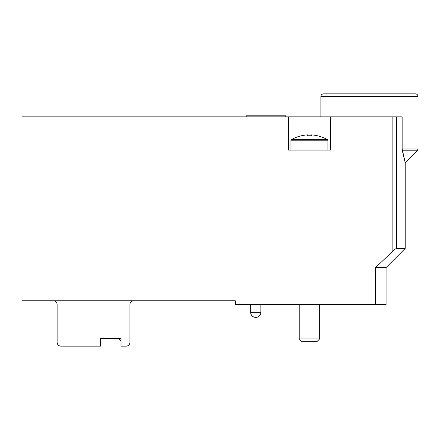 <?xml version="1.0" encoding="UTF-8"?>
<svg xmlns="http://www.w3.org/2000/svg" width="440" height="440" viewBox="0 0 440 440"><rect width="100%" height="100%" fill="white"/><g stroke="black" fill="none" stroke-linecap="round" stroke-linejoin="round"><path stroke-width="0.66" d="M53.295 300.795A3.834 3.834 0 0 1 57.129 304.629L57.129 342.315A3.834 3.834 0 0 0 60.962 346.143L100.562 346.143L100.562 338.481L121 338.481L121 346.143L126.11 346.143A3.834 3.834 0 0 0 129.943 342.315L129.943 304.629A3.834 3.834 0 0 1 133.776 300.795M100.562 338.481L118.443 338.481L121 341.033L121 338.481M375.551 304.629L375.551 267.586L386.067 267.586L386.067 304.629L235.329 304.629L235.329 300.795L22 300.795L22 116.847L288.343 116.847L288.343 150.062L330.495 150.062L330.495 116.847L402.149 116.847L402.149 149.001L405.224 162.833L402.353 150.81L405.224 162.833L402.353 150.81L417.252 150.81L418 149.001L402.149 149.001M375.551 267.586L392.876 251.136C394.521 249.568 395.747 248.661 396.55 248.424L405.224 248.424L405.224 162.833L417.252 150.81M392.876 116.847L392.876 251.136L392.59 251.405M330.495 116.847L288.343 116.847M418 96.41L320.914 96.41C321.052 94.87 321.904 94.023 323.472 93.858L415.443 93.858C416.999 94.006 417.846 94.859 418 96.41L418 149.001M391.177 93.858L347.743 93.858M285.786 116.847L285.786 115.825L246.186 115.825L246.186 116.847M291.324 139.656L327.514 139.656C322.498 136.857 317.103 135.262 311.333 134.871C317.103 135.262 322.493 136.857 327.514 139.656L327.943 140.212L290.895 140.212L291.324 139.656C296.34 136.857 301.736 135.262 307.505 134.871C301.741 135.262 296.346 136.857 291.324 139.656L291.115 139.843M311.333 134.871L311.333 135.757L307.505 135.757L307.505 134.871M290.895 140.212L290.895 150.062M319.638 304.629L319.638 338.932L299.2 338.932L299.2 304.629M319.638 338.932L316.899 341.677L301.939 341.677L299.2 338.932M396.55 116.847L396.55 248.424M260.876 312.296L250.657 312.296A5.109 5.109 0 0 0 255.767 317.405A5.109 5.109 0 0 0 260.876 312.296L260.876 304.629M386.067 267.586L405.224 248.424M320.914 96.41L320.914 116.847M250.657 304.629L250.657 312.296M327.943 140.212L327.943 150.062"/></g></svg>
